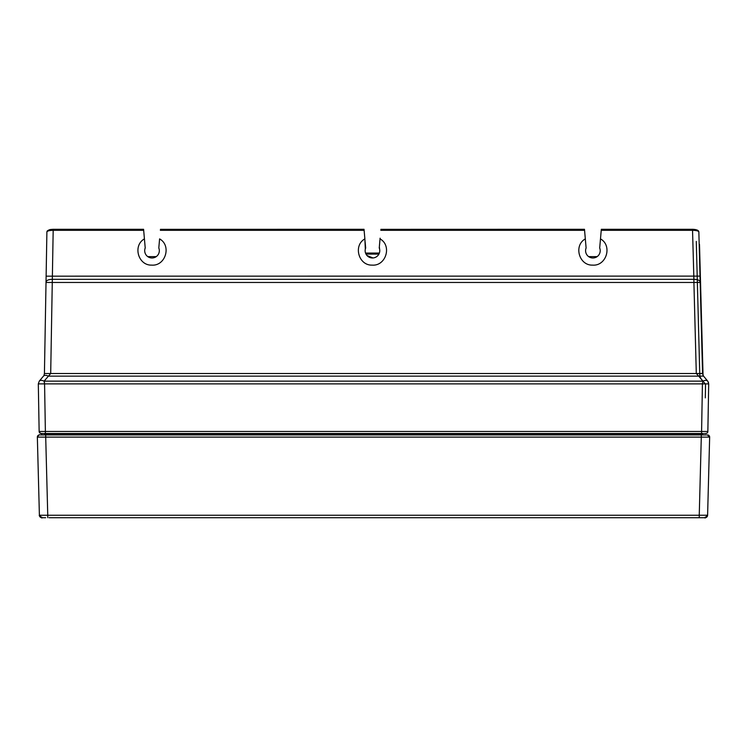 <?xml version="1.0" encoding="UTF-8"?>
<svg xmlns="http://www.w3.org/2000/svg" width="747" height="747" viewBox="0 0 747 747"><rect width="100%" height="100%" fill="white"/><g stroke="black" fill="none" stroke-linecap="round" stroke-linejoin="round"><path stroke-width="1.12" d="M46.277 434.306L45.772 434.306M702.563 434.959L705.112 434.959L702.563 434.959L702.357 434.306M701.778 434.306L700.154 434.306M699.696 434.306L699.052 434.306M48.611 434.959L48.602 434.315L44.418 434.315A0.84 0.84 0 0 0 43.877 433.549A0.84 0.84 0 0 1 44.418 434.315L44.437 434.959L42.682 434.959M701.881 433.493L703.413 433.493A0.84 0.84 0 0 0 702.582 434.315A0.84 0.84 0 0 1 703.179 433.531A0.84 0.84 0 0 0 702.582 434.315L703.198 433.531M701.648 338.568L702.563 373.537L703.534 376.105L707.726 381.138L708.688 383.883L707.857 431.449A2.092 2.092 0 0 1 705.775 433.493A2.092 2.092 0 0 0 707.857 431.449L701.592 431.449L701.592 433.493L45.586 433.493M44.418 434.315L43.802 433.531A0.84 0.84 0 0 1 44.418 434.315A0.84 0.84 0 0 0 43.587 433.493L703.413 433.493A0.84 0.84 0 0 0 703.179 433.531L702.582 434.315L698.398 434.315L698.389 434.959M701.947 433.493L699.061 433.493M688.706 433.493L682.534 433.493M161.623 433.493L162.332 433.895M48.303 376.105L48.275 376.124A6.265 3.38 -140.2 0 0 43.457 376.124L39.274 381.138L38.312 383.883L39.274 381.138A6.265 3.38 39.8 0 1 44.092 381.138L44.577 383.883L38.312 383.883L39.143 431.449L45.408 431.449L39.143 431.449A2.092 2.092 0 0 0 41.225 433.493A2.092 2.092 0 0 1 39.143 431.449L39.74 432.877L41.244 433.493M44.475 382.548L44.334 381.866M50.712 372.109L50.693 373.519L44.092 381.138L702.908 381.138A6.265 3.38 -39.8 0 1 707.726 381.138L703.338 375.862M708.399 400.523L708.688 383.883L707.726 381.138L708.688 383.883L702.423 383.883L701.592 431.449L702.469 431.449M708.455 397.693L708.586 390.083M708.436 398.468L708.408 400.028M708.389 401.195L708.455 397.441M601.074 232.13L600.289 241.094M600.485 238.891C612.671 245.623 606.424 266.268 592.548 265.12C578.99 265.558 573.453 245.455 585.321 238.891L586.106 247.948A7.311 7.311 0 0 0 592.903 257.976A7.311 7.311 0 0 0 599.692 247.948L601.326 229.292L692.544 229.292L601.316 229.338L601.232 230.319L692.544 230.319L693.898 279.322C697.642 279.406 699.734 280.293 700.163 281.964L698.856 231.934C698.454 230.944 696.344 230.403 692.544 230.319L692.544 229.292C696.493 229.441 698.594 230.328 698.856 231.934M46.025 282.011L44.428 373.519L50.693 373.519L53.196 229.292L143.583 229.292L144.423 238.891C132.564 245.455 138.102 265.558 151.65 265.12C165.526 266.268 171.782 245.623 159.597 238.891L159.4 241.057M364.807 238.181L364.032 229.338L160.428 229.338L364.032 229.292L364.872 238.891C353.014 245.455 358.551 265.558 372.099 265.12C385.975 266.268 392.222 245.623 380.036 238.891L380.102 238.181M585.321 238.891L584.481 229.338L380.877 229.338L584.481 229.292L585.517 241.225M144.423 238.891L145.217 247.948A7.311 7.311 0 0 0 152.005 257.976A7.311 7.311 0 0 0 158.803 247.948L159.597 238.891M144.629 241.225L143.676 230.319L53.196 230.319C49.461 230.393 47.36 230.935 46.893 231.944L46.025 282.021L46.127 276.166L700.014 276.11L700.163 281.964L700.014 276.11M44.54 366.786L44.521 367.832M44.521 368.084L44.475 370.708M44.633 361.52L44.904 345.833M46.202 271.572L46.473 256.025M143.676 230.319L143.592 229.338L53.196 229.292C49.265 229.516 47.164 230.403 46.893 231.944L46.874 233.157M700.714 303.03L700.826 307.073L700.714 303.03M45.408 433.493L44.577 383.883L702.423 383.883L702.908 381.138L698.725 376.124L703.534 376.105L702.563 373.537L700.163 281.964M50.693 373.519L696.297 373.519L698.725 376.124L48.275 376.124M700.182 282.413L693.907 282.469L693.898 279.322L52.29 279.322C48.536 279.443 46.445 280.34 46.025 282.021M699.425 253.569L699.5 244.465M365.47 245.763L365.162 242.252M365.078 241.272L365.012 240.543L365.078 241.272M379.747 242.252L379.439 245.763M586.106 247.948L585.751 249.143M588.664 256.623L597.142 256.623M600.056 249.143L599.692 247.948M379.607 249.153L379.345 246.781M364.872 238.891L365.32 249.04M145.217 247.948L144.853 249.143M147.775 256.623L156.244 256.623M159.167 249.143L158.803 247.948M365.554 253.074L379.355 253.074M44.428 373.519L44.026 375.227M696.297 373.547L702.563 373.537L703.534 376.105M46.015 282.469L693.907 282.469L696.297 373.519L702.563 373.463M365.283 249.246L365.666 247.948A7.311 7.311 0 0 0 372.454 257.976A7.311 7.311 0 0 0 379.243 247.948L380.036 238.891M367.02 255.558L372.977 257.958M365.666 247.948L365.498 246.043M374.21 257.762L375.199 257.444M466.698 433.493L467.407 433.895M701.666 434.959L706.485 434.959M705.607 434.959L704.356 434.959M40.506 434.959L706.12 434.959M706.503 434.959L705.392 434.959M41.935 434.959L40.87 434.959M44.587 434.959L45.324 434.959M700.247 434.959L46.753 434.959M45.67 517.708L42.121 517.708M697.885 517.708L705.093 517.708A2.512 2.512 0 0 0 707.605 515.262L707.605 515.197A2.512 2.092 -178.5 0 0 707.605 515.159L707.605 515.262A2.512 2.512 -89.1 0 1 705.093 517.708L705.103 517.185L704.879 517.708M45.035 517.708L43.083 517.708M705.093 517.708A2.512 2.512 0 0 0 707.558 515.673A2.512 2.512 0 0 1 705.093 517.708L707.605 515.234L699.248 515.262L699.248 517.708L56.884 517.708L695.168 517.708M696.279 517.708L690.181 517.708M47.752 517.708L47.752 515.262L39.395 515.262C41.15 517.699 42.075 518.511 42.159 517.708L41.916 517.708A2.512 2.512 89.1 0 1 39.395 515.262L37.35 437.107L45.707 437.107L47.752 515.262L699.248 515.262L701.293 437.107L709.65 437.107L709.024 435.557M41.907 517.708C39.74 516.485 38.9 515.654 39.395 515.197A2.512 2.092 -1.5 0 1 39.395 515.159L39.395 515.262A2.512 2.512 0 0 0 41.907 517.708L41.897 517.185L41.907 517.708A2.512 2.512 0 0 1 39.395 515.262L41.907 517.708A2.512 2.512 0 0 1 39.432 515.645M49.115 517.708L56.884 517.708M707.605 515.159L707.633 514.216A2.512 2.512 0 0 0 707.633 514.216L707.605 515.159L707.633 514.216M704.832 517.708C704.925 518.511 705.85 517.699 707.605 515.262L709.65 437.107L707.353 434.959M42.57 437.116L41.664 437.126M708.52 393.8L708.529 393.071M708.67 385.312L708.651 385.956L708.67 385.312M708.642 386.582L708.632 387.198L708.642 386.582M702.927 375.022L702.908 374.742A4.183 4.183 0 0 0 702.946 375.143A4.183 4.183 0 0 1 702.908 374.742A4.183 4.183 0 0 0 702.946 375.143A4.183 4.183 0 0 1 702.908 374.742L699.762 254.344M702.862 372.884L702.89 373.761L702.862 372.884M702.413 355.619L702.432 356.562L702.413 355.619M702.871 373.033L702.89 373.883L702.871 373.033M702.143 345.385L702.124 344.666M702.862 372.856L702.89 373.752M702.012 340.361L702.031 341.09M700.621 287.128L700.602 286.54L700.621 287.128M701.704 328.465L701.676 327.531M701.676 327.662L701.704 328.633M701.965 338.699L701.947 337.765L701.965 338.699M701.498 320.902L701.517 321.574L701.498 320.902M701.414 317.643L701.377 316.056M708.501 394.855L708.483 396.041L708.501 394.855M708.445 397.918L708.511 394.285M703.048 375.386L699.509 244.671M699.584 247.724L699.65 250.18M705.317 397.862L705.542 384.593A1.046 1.046 0 0 0 705.299 383.911L701.47 379.308A7.311 7.311 0 0 1 699.78 374.817L696.288 241.402M364.125 230.319L160.344 230.319M584.565 230.319L380.793 230.319M45.408 431.449L701.592 431.449M378.916 254.092L365.993 254.092M44.652 360.474L44.568 365.647M703.403 433.493L698.408 433.493L698.398 434.315L48.602 434.315L48.051 433.493M45.707 434.959L45.707 437.107L701.293 437.107L701.293 434.959M39.647 434.959C39.563 434.25 38.797 434.969 37.35 437.107A2.092 2.092 0 0 1 39.442 434.959A2.092 2.092 0 0 0 37.35 437.107C38.788 434.969 39.563 434.25 39.666 434.959M707.558 434.959A2.092 2.092 0 0 1 709.65 437.107A2.092 2.092 0 0 0 707.558 434.959M41.253 433.493L42.57 433.493M44.512 368.532L44.484 370.101M44.531 367.505L44.493 369.42M708.529 382.669L708.268 381.978M707.857 431.449C707.895 432.896 706.755 433.577 704.44 433.493M39.143 431.449C40.235 433.596 41.449 434.287 42.766 433.493M698.856 231.897L698.65 231.196M698.118 230.58L697.128 230.02M708.417 399.533L708.408 400.187M51.375 229.394L49.974 229.609M49.788 229.656L49.209 229.815M47.36 230.842L47.033 231.327M44.652 360.512L44.596 363.91M47.042 433.493L46.165 433.493M701.368 433.493L700.835 433.493M699.808 433.493L698.949 433.493M44.531 433.493L48.592 433.493M41.888 434.959L42.803 434.959"/></g></svg>

